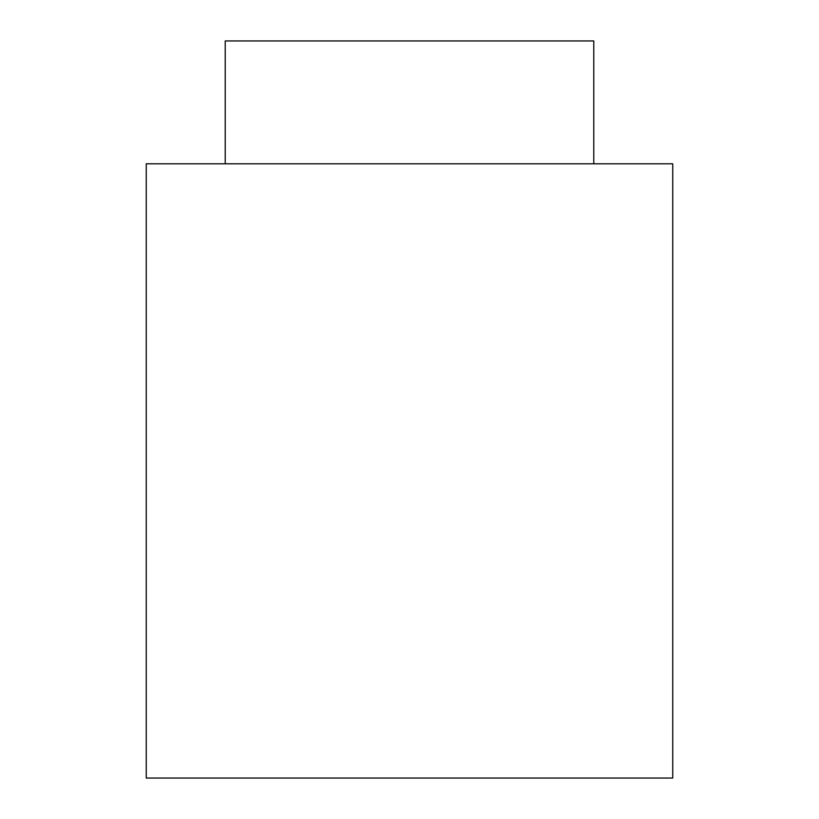 <?xml version="1.0" encoding="UTF-8"?>
<svg xmlns="http://www.w3.org/2000/svg" width="819" height="819" viewBox="0 0 819 819"><rect width="100%" height="100%" fill="white"/><g stroke="black" fill="none" stroke-linecap="round" stroke-linejoin="round"><path stroke-width="1.23" d="M672.747 163.8L146.253 163.8L146.253 778.05L672.747 778.05L672.747 163.8M593.775 163.8L593.775 40.95L225.225 40.95L225.225 163.8"/></g></svg>
